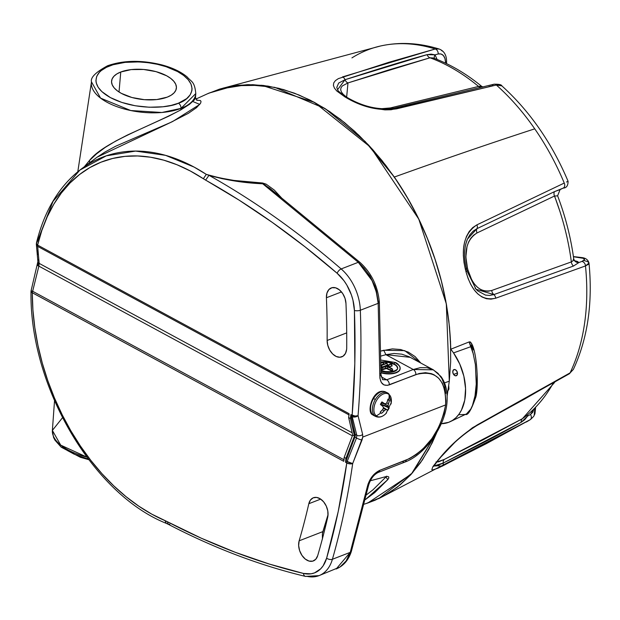 <?xml version="1.0" encoding="UTF-8"?>
<svg xmlns="http://www.w3.org/2000/svg" width="620" height="620" viewBox="0 0 620 620"><rect width="100%" height="100%" fill="white"/><g stroke="black" fill="none" stroke-linecap="round" stroke-linejoin="round"><path stroke-width="0.93" d="M392.716 370.295L391.003 370.69L386.423 368.505L382.47 369.737L381.145 369.094L381.106 369.497A1.256 0.581 6.4 0 0 382.873 369.644L382.92 369.233A1.256 0.581 -173.6 0 1 381.145 369.094A1.256 0.581 -173.6 0 1 381.067 369.047A1.256 0.581 6.4 0 0 381.145 369.094A1.217 0.713 -61.6 0 1 382.114 367.691L382.114 367.668A1.217 0.814 -111.2 0 0 381.548 367.606L381.052 367.613A1.256 0.581 6.4 0 0 381.556 367.606M381.928 367.513L381.525 367.606A1.217 0.814 68.8 0 1 382.114 367.668L390.949 364.235A1.217 0.814 -111.2 0 0 390.383 364.173A1.217 0.814 68.8 0 1 390.949 364.235L391.003 364.242A1.217 0.713 -61.6 0 1 391.468 364.25A1.217 0.713 118.4 0 0 391.003 364.242L388.306 365.32A1.217 0.814 68.8 0 1 389.05 366.854A1.217 0.558 -173.6 0 0 388.872 366.947A1.217 0.558 -173.6 0 1 389.05 366.854L391.747 365.808A1.256 0.581 6.4 0 0 392.103 365.459L392.103 365.467A1.256 0.581 -173.6 0 1 391.747 365.808L389.05 366.854A1.217 0.814 -111.2 0 0 388.306 365.32L391.003 364.265A1.217 0.814 68.8 0 1 391.747 365.808L389.267 367.164L391.747 365.808A1.217 0.814 -111.2 0 0 391.003 364.265L382.098 367.675L386.57 366.459L391.662 368.729L387.818 366.498L388.306 365.32A2.426 1.116 6.4 0 0 388.345 366.908L391.6 368.722A1.217 0.713 118.4 0 0 390.639 370.125L387.329 368.327L390.592 370.528A1.256 0.581 6.4 0 0 391.918 370.768A1.256 0.581 6.4 0 0 392.716 370.334A1.256 0.581 6.4 0 0 392.654 370.117M380.61 365.474L385.958 363.397A1.217 0.814 68.8 0 1 386.516 363.46A1.217 0.814 -111.2 0 0 385.958 363.397L387.035 363.467A1.217 0.713 118.4 0 0 386.578 363.467L381.23 365.567A1.217 0.814 68.8 0 1 381.974 367.11L381.974 367.11A1.256 0.581 -173.6 0 1 381.091 367.203A1.256 0.581 6.4 0 0 381.974 367.11A1.217 0.814 -111.2 0 0 381.23 365.567L381.168 365.56A1.217 0.713 118.4 0 0 381.106 365.591A1.217 0.713 -61.6 0 1 381.168 365.56L381.168 365.537A1.217 0.814 -111.2 0 0 381.106 365.506A1.217 0.814 68.8 0 1 381.168 365.537L386.578 363.467A1.217 0.713 -61.6 0 1 387.043 363.467A1.217 0.713 -61.6 0 1 387.298 364.211M397.645 368.497A11.307 5.2 6.4 0 0 394.25 364.397L394.289 364.025A11.307 5.2 -173.6 0 1 397.676 368.334A11.307 5.2 -173.6 0 1 381.044 371.186M308.822 503.719A13.617 9.075 68.8 0 1 313.348 497.775A13.617 9.075 68.8 0 1 323.725 501.96A13.617 9.075 68.8 0 1 327.964 515.708A13.617 9.075 68.8 0 1 327.716 517.204A750.828 500.635 68.8 0 1 317.68 555.691L315.766 559.255L312.728 561.146L309.039 561.077L305.249 559.046L301.948 555.38L299.623 550.63L298.646 545.515L299.15 540.818A723.602 482.484 -111.2 0 0 308.822 503.719L310.434 500.061L313.139 497.852L316.572 497.418L320.238 498.813L323.625 501.836L326.267 506.075L327.786 510.927L327.964 515.708A13.617 9.075 68.8 0 1 327.716 517.204A750.828 500.635 68.8 0 1 317.68 555.691A13.617 9.075 68.8 0 1 313.34 560.945A13.617 9.075 68.8 0 1 302.211 555.768A13.617 9.075 68.8 0 1 299.15 540.818L322.873 531.611L328.05 514.631L322.369 533.882L322.873 531.611L299.15 540.818A723.602 482.484 68.8 0 0 308.822 503.719L320.695 499.115L308.822 503.719M346.719 347.812A13.617 9.075 68.8 0 1 346.627 349.393L345.449 353.439L343.077 356.19L339.845 357.244L336.203 356.469L332.661 353.958L329.716 350.075L327.786 345.356L327.135 340.473A723.602 482.484 -111.2 0 0 326.415 297.755L326.965 293.082L328.91 289.548L331.971 287.711L335.668 287.827L339.45 289.904L342.736 293.601L345.03 298.375L345.968 303.49A750.828 500.635 68.8 0 1 346.719 347.812A13.617 9.075 68.8 0 1 346.627 349.393A13.617 9.075 68.8 0 1 341.853 356.833A13.617 9.075 68.8 0 1 332.002 353.268A13.617 9.075 68.8 0 1 327.135 340.473L346.704 332.878L327.135 340.473A723.602 482.484 68.8 0 0 326.415 297.755A13.617 9.075 68.8 0 1 331.266 287.928A13.617 9.075 68.8 0 1 345.968 303.49A750.828 500.635 68.8 0 1 346.719 347.812M120.76 72.005L119.025 92L120.76 72.005L116.785 73.958L113.863 76.322L112.088 79.011L111.546 81.902L112.251 84.901L114.173 87.885L117.242 90.745L121.334 93.364L131.952 97.51L144.39 99.681L156.775 99.557L167.214 97.146A32.604 14.996 -173.6 0 1 131.223 97.301A32.604 14.996 -173.6 0 1 111.561 81.174A32.604 14.996 -173.6 0 1 120.76 72.005A32.604 14.996 -173.6 0 1 157.217 71.982A32.604 14.996 -173.6 0 1 176.359 88.443A32.604 14.996 -173.6 0 1 167.214 97.146L171.19 95.193L174.119 92.83L175.886 90.14L176.429 87.249L175.724 84.25L173.802 81.267L170.74 78.407L166.641 75.787L156.031 71.641L143.584 69.471L131.2 69.595L120.76 72.005M84.552 166.493L89.396 160.596A4.185 3.387 -134.2 0 1 89.544 162.734A4.185 3.387 45.8 0 0 89.396 160.596C103.23 142.445 148.087 127.224 180.869 109.849L180.986 108.384L195.796 93.558A52.498 24.149 -173.6 0 1 180.986 108.384A52.498 24.149 -173.6 0 1 122.225 108.407A52.498 24.149 -173.6 0 1 91.473 81.856L100.58 98.123L130.743 110.531L161.867 112.491L180.986 108.384L180.869 109.849L189.526 104.292L194.455 99.82L195.37 97.092M192.231 101.277L199.787 104.416L172.724 121.474L97.208 157.124M109.57 65.945C118.001 61.388 151.621 57.939 177.553 71.548C202.57 85.514 189.604 100.145 178.405 103.207A4.185 2.79 68.8 0 1 180.986 108.384A4.185 2.79 -111.2 0 0 178.405 103.207L171.198 105.384L162.944 106.772L149.296 107.237L135.199 105.757L121.861 102.447L110.422 97.603L101.874 91.636L98.162 87.281L96.209 82.832L95.914 80.615L96.72 76.322L99.347 72.354L101.308 70.533L106.446 67.317L113.026 64.759L125.039 62.38L138.679 61.915L148.102 62.69L157.364 64.302L166.121 66.704L177.553 71.548L183.621 75.431L188.17 79.67L191.022 84.095L192.06 88.536L191.89 90.714L190.162 94.86L186.667 98.619L178.405 103.207C169.973 107.764 136.353 111.213 110.422 97.603C85.405 83.638 98.371 69.006 109.57 65.945A4.185 2.79 -111.2 0 0 107.624 65.743A4.185 2.79 68.8 0 1 109.57 65.945M106.299 67.386A4.185 2.79 68.8 0 1 107.624 65.743M89.396 160.596L96.495 153.9L105.206 147.421L115.607 141.12L127.534 134.974L168.733 116.18L180.869 109.849M378.301 472.401A4.185 2.79 -111.2 0 0 379.727 470.347L409.626 458.552L416.338 454.452L422.925 448.942L431.939 438.572L439.193 426.421L444.005 413.47L445.625 404.914L362.754 437.077L352.679 463.566A766.537 511.105 68.8 0 1 332.405 559.271L350.246 552.35L368.094 483.988L370.442 479.004L373.806 474.571L379.727 470.347C373.589 473.424 369.481 478.787 367.404 486.452L350.246 552.35L332.405 559.271A766.537 511.105 -111.2 0 0 352.679 463.566A4.185 2.015 -171.9 0 1 346.797 462.954L345.526 462.264L345.96 458.366L344.17 457.397L343.736 461.296A4.185 2.457 -61.6 0 1 344.092 459.839M37.076 242.149L53.041 201.353L79.895 170.074L106.26 155.845L135.578 151.078L165.532 155.341L194.083 167.075L206.297 174.383L219.728 177.901L233.965 180.428L262.547 182.993L266.151 184.156L274.242 190.03L281.805 198.183L262.547 182.993L262.702 183.776L255.944 183.365L235.499 181.11L221.991 178.653L208.987 175.313A877.013 584.769 68.8 0 1 341.171 268.94L358.283 262.299L262.702 183.776L358.283 262.299L341.171 268.94A41.889 27.931 68.8 0 1 360.336 310.248A766.537 511.105 68.8 0 1 358.05 415.679L362.646 434.473L362.754 437.077L445.625 404.914L445.927 400.807L444.765 389.492L442.331 383.207L438.704 378.239L434.015 374.751L431.35 373.635L425.483 372.69L419.151 373.504L387.384 385.384L383.888 384.865L381.285 382.393L379.944 378.332L379.812 375.875L378.177 303.32L360.336 310.248L378.177 303.32L376.286 291.873L372.078 280.62L358.283 262.299C369.985 273.087 376.611 286.758 378.177 303.32L379.812 375.875C380.176 383.478 383.346 386.477 389.313 384.873L415.865 374.573C436.31 369.458 446.229 379.572 445.625 404.914C440.425 431.365 427.312 449.748 406.278 460.048L379.727 470.347A4.185 2.79 68.8 0 1 378.293 472.409C373.767 474.618 370.528 478.95 368.559 485.406L351.385 551.335A4.185 2.248 -162.6 0 1 350.246 552.35L336.179 568.974M402.907 461.9A4.185 2.79 68.8 0 0 404.852 462.101A4.185 2.79 68.8 0 0 406.278 460.048A4.185 2.79 -111.2 0 1 404.837 462.109C425.893 454.499 447.314 423.615 447.144 398.521C447.26 389.74 445.214 382.408 440.983 376.526L433.364 369.838L413.276 369.497L386.725 379.797L381.137 376.774L386.725 379.797L413.276 369.497L420.306 367.652L426.963 367.699L433.364 369.838L409.13 356.74L401.83 354.175L394.026 353.47L385.919 354.687L383.733 350.261L381.091 350.99L392.351 348.882L400.621 349.525L408.34 352.137L415.106 356.593L420.794 363.033L404.713 350.641L383.733 350.261L385.919 354.687L381.122 356.004L385.919 354.687L413.276 369.497L385.919 354.687L410.246 357.329M208.785 93.178L223.704 87.955L237.987 85.304L252.797 84.684L267.995 86.102L283.425 89.544L298.949 94.984L314.402 102.362L329.654 111.6L344.55 122.628L358.941 135.323L372.697 149.575L385.679 165.238L397.769 182.164L408.844 200.19L418.802 219.147L427.544 238.84L434.984 259.098L441.06 279.705L445.703 300.475L448.864 321.207L450.531 341.705L450.678 361.762L449.299 381.184A954.963 439.262 -173.6 0 1 444.493 382.881A954.963 439.262 6.4 0 0 449.299 381.184L446.307 303.808L418.802 219.147L370.543 147.196L314.402 102.362L261.772 85.281L234.685 85.731L208.847 93.155L195.796 99.115M37.898 254.541L37.518 250.658M196.602 100.169L200.454 100.541L201.035 101.602L200.609 103.176L196.525 107.663L188.356 113.32L170.329 122.582L115.638 146.243L104.834 152.125L97.154 157.155L79.895 170.074C58.714 186.86 44.237 211.164 36.456 242.994A4.185 2.248 13.5 0 0 37.618 245.101A4.185 2.457 118.4 0 0 37.673 246.388L348.944 414.857L37.673 246.388A4.185 3.27 178.6 0 1 36.34 244.078L36.456 242.994M395.777 362.591A1.256 0.736 118.4 0 0 394.878 362.855A1.256 0.736 118.4 0 0 394.289 364.025A11.307 5.2 -173.6 0 0 381.122 361.995A11.307 5.2 -173.6 0 1 394.289 364.025A1.256 0.736 -61.6 0 1 394.878 362.855A1.256 0.736 -61.6 0 1 395.777 362.591A1.256 0.736 -61.6 0 1 396.041 363.351A13.826 6.355 -173.6 0 1 400.171 368.613A13.826 6.355 -173.6 0 1 381.021 372.473A13.826 6.355 6.4 0 0 399.962 369.412M383.416 364.048A1.256 0.581 6.4 0 0 383.772 363.708A1.256 0.581 -173.6 0 1 383.416 364.048A1.217 0.814 -111.2 0 0 382.672 362.514A1.217 0.814 68.8 0 1 383.416 364.048L381.106 364.947L383.416 364.048M383.664 363.901A1.256 0.581 6.4 0 1 383.726 364.111L383.64 364.289A1.256 0.581 6.4 0 0 383.726 364.111L383.129 362.491A1.217 0.713 118.4 0 0 382.672 362.483L381.122 363.111L382.672 362.483A1.217 0.713 -61.6 0 1 383.137 362.491A1.217 0.713 -61.6 0 1 383.392 363.227M386.578 363.467L386.578 363.49A1.217 0.814 68.8 0 1 387.322 365.033A1.256 0.581 6.4 0 0 387.678 364.684L387.678 364.684A1.256 0.581 -173.6 0 1 387.322 365.033A1.217 0.814 -111.2 0 0 386.578 363.49L381.161 365.544L386.578 363.467M381.974 367.11L387.322 365.033L381.974 367.11M382.61 362.475A1.217 0.814 -111.2 0 0 382.052 362.421A1.217 0.814 68.8 0 1 382.61 362.475L381.122 363.056L382.61 362.475M397.645 368.373L396.738 366.296L394.289 364.025A11.307 5.2 -173.6 0 1 397.505 368.993M36.371 244.365L37.673 246.388L39.176 263.384A4.185 3.038 171.6 0 1 37.89 261.578A4.185 3.038 -8.4 0 0 39.176 263.384L352.152 432.775L39.176 263.384L38.866 266.127A4.185 0.527 -163.4 0 1 37.401 265.259A4.185 0.527 16.6 0 0 38.866 266.127L32.643 291.268L31.078 290.78L32.643 291.268A4.185 2.457 118.4 0 0 32.279 292.725A4.185 2.457 -61.6 0 1 32.643 291.268L343.906 459.738L32.643 291.268L38.866 266.127L352.385 435.814L38.866 266.127L39.176 263.384L37.673 246.388A4.185 2.457 -61.6 0 1 37.618 245.101L349.076 413.672L37.618 245.101A194.463 129.665 68.8 0 1 203.352 178.731L190.293 170.981L177.064 164.781L163.796 160.185L150.606 157.232L137.609 155.961L124.915 156.372L112.654 158.464L100.928 162.215L89.838 167.594L79.492 174.561L69.983 183.04L61.388 192.959L53.793 204.236L47.259 216.76L41.858 230.423L37.618 245.101L36.448 243.521L36.751 242.435M31.093 291.26L31.442 292.299L343.736 461.296L32.279 292.725L32.922 310.039L34.821 327.654L37.952 345.41L42.3 363.142L47.81 380.703L54.436 397.916L62.124 414.64L70.804 430.722L80.398 446.012L90.815 460.381L101.967 473.696L113.747 485.832L126.054 496.682L138.779 506.153L151.799 514.158L201.26 538.191L235.344 552.335L269.46 564.099L303.498 573.446L311.062 573.81L314.572 572.872L320.664 568.835L323.129 565.827L326.639 558.139L338.21 511.57L346.797 462.954A762.352 508.315 68.8 0 1 326.639 558.139A4.185 2.348 16 0 0 332.405 559.271A41.889 27.931 68.8 0 1 318.99 575.647A41.889 27.931 68.8 0 1 306.699 576.29A4.185 2.837 -76.5 0 1 305.397 576.383A4.185 2.837 -76.5 0 1 303.498 573.446A872.821 581.979 68.8 0 1 167.299 521.707L165.005 520.622A194.463 129.665 68.8 0 1 32.279 292.725A4.185 1.566 179.9 0 1 31 291.601C29.434 385.516 92.372 493.846 166.261 523.342L168.276 524.295C213.892 548.034 259.61 565.401 305.435 576.391L318.99 575.647L339.954 567.044L346.099 560.991L350.246 552.35A4.185 2.248 17.4 0 0 351.385 551.32C348.618 560.007 343.589 565.874 336.28 568.935M349.13 414.958A4.185 2.457 -61.6 0 1 349.076 413.672L348.642 417.562L350.432 418.531L350.866 414.64L352.137 415.33L354.818 363.506L354.415 310.465L352.943 300.08L351.393 294.895L346.851 285.107L343.945 280.69L337.164 273.296L305.048 246.838L272.351 222.44L239.173 200.175L203.352 178.731L205.615 180.118L208.987 175.313C226.292 180.195 244.203 183.016 262.702 183.776L270.219 188.643M394.25 364.397L388.453 362.483L381.122 362.359A11.307 5.2 6.4 0 1 394.25 364.397M392.057 365.831L391.708 366.219A1.256 0.581 6.4 0 0 392.057 365.87A1.256 0.581 6.4 0 0 392.003 365.661M400.148 368.575L399.164 370.946L394.18 373.403L386.562 373.852L381.021 372.853A13.826 6.355 6.4 0 0 400.132 368.985L399.815 366.435L397.722 363.87L395.762 362.584L381.13 360.081M449.299 381.184L447.121 396.072M364.358 504.13L367.892 502.96L411.378 474.068L436.775 432.528L429.04 448.989L420.538 462.644L410.804 474.703L399.931 485.042L388.019 493.559L375.193 500.185L367.714 503.021M322.485 538.935L322.369 533.882L322.439 538.625M363.684 267.685L369.969 276.008L374.705 285.727L376.363 290.865L378.091 301.157A4.185 1.534 176.4 0 1 379.347 302.157A4.185 1.534 176.4 0 1 378.177 303.32A4.185 1.534 -3.6 0 0 379.347 302.157C377.867 286.099 371.388 272.823 359.91 262.338A4.185 1.922 130.5 0 0 358.283 262.299A4.185 1.922 -49.5 0 1 359.918 262.338L269.793 188.294L262.702 183.776L262.547 182.993C243.071 182.435 224.324 179.56 206.297 174.383L208.987 175.313L206.297 174.383L203.352 178.731L206.297 174.383A198.555 132.393 -111.2 0 0 80.894 169.314M37.766 265.608L38.285 263.624M388.717 476.92L387.485 476.431L385.4 476.733A954.963 660.393 -142.3 0 1 370.264 480.756A954.963 660.393 37.7 0 0 385.4 476.733L387.485 476.431L388.686 476.881L388.802 478.012L387.795 479.632L365.436 499.55L374.689 492.637L387.795 479.632L385.888 477.028L386.524 476.175M54.521 400.83L52.374 430.412A52.498 24.149 6.4 0 0 86.808 457.072L60.706 445.121L52.374 430.412L62.481 417.748M62.078 446.454L67.41 450.531L74.16 454.181L88.303 459.071M432.93 369.613L438.022 373.341L441.959 378.68L444.602 385.462L445.819 393.39M379.727 373.31A4.185 1.813 -179 0 1 380.99 374.635L382.656 379.704L386.725 379.797A4.185 2.79 68.8 0 1 389.313 384.873A4.185 2.79 -111.2 0 0 386.725 379.797L382.563 379.649M388.686 476.881L388.802 478.012L387.795 479.632L385.888 477.028L372.992 489.8L366.521 494.791M385.888 477.028L386.283 476.532M368.567 485.398A4.185 2.023 -168.1 0 1 367.404 486.452A4.185 2.023 11.9 0 0 368.567 485.398M413.276 369.497A4.185 2.79 68.8 0 1 415.865 374.573A4.185 2.79 -111.2 0 0 413.276 369.497M380.99 374.635A4.185 1.813 -179 0 1 379.812 375.875A4.185 1.813 1 0 0 380.99 374.635L379.347 302.157M378.223 303.304L378.091 301.157M344.294 249.302A4.185 1.992 129.2 0 0 342.659 249.256A4.185 1.992 -50.8 0 1 344.294 249.302M272.281 190.387L270.684 189.023M341.481 291.912L326.415 297.755L341.481 291.912M208.987 175.313L205.615 180.118A872.821 581.979 68.8 0 1 337.164 273.296A4.185 1.945 -49.2 0 1 341.171 268.94A877.013 584.769 -111.2 0 0 208.987 175.313M169.841 524.295L168.252 524.28L167.299 521.707M165.005 520.622L166.245 523.334M341.171 268.94A4.185 1.945 130.8 0 0 337.164 273.296A37.696 25.133 68.8 0 1 354.415 310.465A4.185 1.442 -2.1 0 0 360.336 310.248A41.889 27.931 -111.2 0 0 341.171 268.94M354.415 310.465A762.352 508.315 68.8 0 1 352.137 415.33A4.185 1.837 4.7 0 0 358.05 415.679A766.537 511.105 -111.2 0 0 360.336 310.248A4.185 1.442 177.9 0 1 354.415 310.465M319.091 575.608A41.889 27.931 -111.2 0 0 332.405 559.271A4.185 2.348 -164 0 1 326.639 558.139A37.696 25.133 68.8 0 1 303.498 573.446A4.185 2.837 103.5 0 0 305.397 576.383M392.716 370.334L392.119 368.706A1.217 0.713 118.4 0 0 391.662 368.699A1.217 0.713 -61.6 0 1 392.119 368.706A1.217 0.713 -61.6 0 1 392.382 369.442A1.256 0.581 -173.6 0 1 392.762 369.923A1.256 0.581 -173.6 0 1 391.964 370.365A1.256 0.581 -173.6 0 1 390.639 370.125A1.217 0.713 -61.6 0 1 391.6 368.722L388.291 366.931A1.217 0.713 118.4 0 0 387.329 368.327L387.283 368.737A1.217 0.558 6.4 0 0 385.57 368.598L382.873 369.644L385.617 368.187A1.217 0.558 -173.6 0 1 387.329 368.327L390.639 370.125A1.256 0.581 6.4 0 0 391.894 370.373A1.256 0.581 6.4 0 0 392.739 369.993M387.531 365.281A1.256 0.581 6.4 0 0 387.632 365.095A1.256 0.581 6.4 0 0 387.57 364.878M356.492 438.038L347.161 461.497L345.882 460.807L354.88 437.17L356.492 438.038L347.161 461.497L345.882 460.807A4.185 2.457 118.4 0 0 345.526 462.264L346.797 462.954A4.185 2.457 -61.6 0 1 347.161 461.497A4.185 2.457 118.4 0 0 346.797 462.954L349.75 463.853L352.679 463.566L347.161 461.497A4.185 0.829 22.4 0 0 352.679 463.566L362.026 439.991A4.185 0.759 -159 0 1 356.492 438.038L354.88 437.17A4.185 2.457 118.4 0 0 355.19 434.418L350.92 415.927L352.191 416.617L356.802 435.294L355.19 434.418L356.802 435.294L356.492 438.038A4.185 0.759 21 0 0 362.026 439.991L362.754 437.077L362.646 434.473A4.185 2.813 166.8 0 1 356.802 435.294L356.492 438.038M31 291.594L31.14 290.749M31.078 290.78L37.89 261.57A4.185 3.038 171.6 0 1 38.525 259.555M356.802 435.294A4.185 2.813 -13.2 0 0 362.646 434.473L358.05 415.679A4.185 2.744 165.5 0 1 352.191 416.617L356.802 435.294M352.137 415.33A4.185 2.457 118.4 0 0 352.191 416.617L355.151 416.981L358.05 415.679L355.113 416.043L350.866 414.64A4.185 2.457 118.4 0 0 350.92 415.927L352.191 416.617A4.185 2.457 -61.6 0 1 352.137 415.33M345.96 458.366L344.17 457.397L352.679 435.046L354.469 436.015L345.96 458.366L345.526 462.264L355.245 435.713L350.866 414.64L350.432 418.531L354.469 436.015L352.679 435.046L348.642 417.562L350.432 418.531L354.469 436.015L345.96 458.366M349.052 414.346L348.642 417.562L352.679 435.046L344.17 457.397L343.868 460.575M388.709 367.187L388.81 366.908A1.217 0.713 118.4 0 0 388.345 366.908A1.217 0.713 -61.6 0 1 388.81 366.916L392.119 368.706M387.329 368.327A1.217 0.713 -61.6 0 1 388.291 366.931A2.426 1.116 6.4 0 0 384.873 366.653A1.217 0.814 68.8 0 1 385.617 368.187A1.217 0.558 -173.6 0 1 387.329 368.327M382.92 369.233L385.617 368.187A1.217 0.814 -111.2 0 0 384.873 366.653L382.168 367.699A1.217 0.814 68.8 0 1 382.92 369.233A1.217 0.814 -111.2 0 0 382.168 367.699L382.114 367.691A1.217 0.713 118.4 0 0 381.145 369.094A1.256 0.581 6.4 0 0 382.92 369.233M392.057 365.87L391.46 364.242A1.217 0.713 -61.6 0 1 391.731 364.986M380.773 368.613L381.548 367.606L390.383 364.173L391.46 364.242M453.607 374.457L457.467 372.953L453.607 374.457L452.771 372.078L453.321 370.039L454.925 369.543L456.661 370.876A3.301 2.201 68.8 0 1 456.328 375.736A3.301 2.201 68.8 0 1 453.607 374.457A3.301 2.201 68.8 0 1 453.941 369.59A3.301 2.201 68.8 0 1 456.661 370.876L457.498 373.256L456.948 375.286L455.344 375.782L453.607 374.457M448.02 390.716L448.95 389.004L448.74 385.71L448.95 389.004L447.656 391.003M450.151 421.693L466.596 413.842L470.766 409.099L472.456 405.48L474.998 395.955L476.253 384.051L475.4 364.622L472.897 352.284L471.045 346.603L453.53 352.904A47.035 31.364 68.8 0 1 450.151 421.693A47.035 31.364 68.8 0 1 441.285 423.716L448.632 422.336L452.492 420.407L455.956 417.686L458.963 414.222L461.466 410.091L464.752 400.125L465.566 388.531L463.853 376.185L459.738 364.002L453.53 352.904A47.035 31.364 -111.2 0 0 450.771 349.223L449.515 327.159L446.485 304.738L441.711 282.232L435.256 259.881L427.188 237.948L417.601 216.674L406.604 196.3L394.32 177.049A3772.653 952.103 -34.7 0 1 534.742 128.836A202.624 135.106 -111.2 0 0 496.357 85.025L391.104 109.756L384.958 109.88L371.535 107.903L358.12 103.563L346.541 97.859A217.783 145.212 -111.2 0 0 344.922 96.906L336.784 90.985L334.444 88.125L333.413 85.428L333.731 82.917L335.381 80.647L338.326 78.639L388.872 62.294L435.225 48.988A202.624 135.106 -111.2 0 0 378.952 46.368M446.571 63.627L446.578 61.264A4.185 1.527 179.2 0 1 445.548 62.287L445.555 63.139L445.548 62.287A4.185 1.527 -0.8 0 0 446.578 61.264C446.485 54.971 444.005 50.886 439.146 49.019C419.05 42.811 399.489 41.811 380.447 46.012L219.573 89.117L247.155 84.661L274.769 87.358L325.198 108.678L365.188 141.507L394.32 177.049L381.951 160.479L368.729 145.22L354.772 131.409L340.217 119.187L325.198 108.678L309.868 99.975L294.376 93.163L278.868 88.311L263.485 85.459L248.388 84.638L233.717 85.855L219.612 89.102L207.057 93.945M560.031 211.738L554.854 196.866M366.04 503.579L382.819 496.55L397.567 486.964L410.835 474.688L422.445 459.908L432.225 442.835L436.821 432.442L412.54 472.796L378.533 498.705M526.613 421.848A202.624 135.106 -111.2 0 0 530.178 419.701L486.522 443.564L438.084 468.139L432.853 469.906L431.814 469.627L432.969 466.519L437.976 460.211A217.783 145.212 -111.2 0 0 439.03 458.971L456.7 440.417L472.533 427.699L524.257 399.272L570.082 372.868A202.624 135.106 -111.2 0 0 585.482 265.933L495.69 298.212L491.048 299.15L486.421 298.724L481.972 296.964L477.795 293.903L474.044 289.687L470.758 284.433L468.069 278.388L465.992 271.715A217.783 145.212 -111.2 0 0 465.434 269.529L464 262.524L463.349 255.51L463.528 248.628L464.558 242.219L466.472 236.422L469.2 231.508L472.719 227.602L476.896 224.858L564.254 183.055A202.624 135.106 -111.2 0 0 534.742 128.836A3772.653 952.103 145.3 0 0 394.32 177.049C418.709 212.133 448.896 272.73 450.771 349.223L469.077 341.953L470.456 342.054L471.068 342.891M450.771 349.223A47.035 31.364 68.8 0 1 453.53 352.904L471.045 346.603L469.077 341.953L450.771 349.223M477.144 373.62L476.904 385.966L475.339 396.831L474.122 401.279M471.332 344.844L473.254 349.944M584.087 260.586L587.52 261.539L588.969 262.872L588.264 264.399L585.482 265.933A202.624 135.106 68.8 0 1 570.082 372.868L573.376 369.396L570.082 372.868A4.185 2.806 59.4 0 1 569.207 373.86A4.185 2.806 59.4 0 1 567.99 374.1A4.185 2.806 -120.6 0 0 569.207 373.86A4.185 2.806 -120.6 0 0 570.082 372.868L477.47 424.77A4.185 2.751 62.1 0 1 476.563 425.707A4.185 2.751 -117.9 0 0 477.47 424.77C462.605 434.24 449.795 445.648 439.03 458.971A4.185 2.929 40 0 0 439.774 458.389M588.969 262.872L588.884 263.624M436 461.939L438.658 461.822L444.393 459.381L483.693 439.503L522.435 418.702A200.151 133.455 -111.2 0 0 553.172 383.253A200.151 133.455 68.8 0 1 522.435 418.702L554.629 382.408M439.03 458.971A217.783 145.212 68.8 0 1 437.976 460.211A4.185 2.945 40.8 0 0 438.673 459.676L439.743 458.42A4.185 2.929 -140 0 1 439.03 458.971M533.851 409.278L530.519 414.454L527.573 416.121L527.612 414.796L527.573 416.121L530.519 414.454A4.185 2.984 60.5 0 1 530.178 419.701A202.624 135.106 68.8 0 1 526.318 422.018M534.827 408.34L534.239 414.64M433.721 465.45L442.145 466.225A4.185 2.976 -116.3 0 0 443.222 463.055L521.211 422.274A4.944 3.526 61.1 0 1 522.435 418.702A4.944 3.526 -118.9 0 0 521.211 422.274L527.573 416.121A4.944 2.627 4.3 0 1 526.636 415.586A4.944 2.627 -175.7 0 0 527.573 416.121L524.76 419.686L521.211 422.274C503.308 432.435 477.315 446.028 443.222 463.055A4.185 2.976 63.7 0 1 442.145 466.225L530.178 419.701A4.185 2.984 -119.5 0 0 530.519 414.454L532.782 412.246L533.898 408.944M530.178 419.701L378.719 498.62M438.696 459.645A4.185 2.945 -139.2 0 1 437.976 460.211M436.558 462.187L444.393 459.381A4.944 3.518 -116.1 0 0 443.222 463.055L436.689 465.891L433.736 466.039L443.222 463.055A4.944 3.518 63.9 0 1 444.393 459.381L522.435 418.702M488.886 86.583L492.249 85.839A4.185 2.937 77.6 0 1 494.008 84.219A4.185 2.937 77.6 0 1 496.357 85.025L501.898 85.901L500.046 84.94L496.357 85.025A202.624 135.106 68.8 0 1 534.742 128.836A202.624 135.106 68.8 0 1 564.254 183.055L476.896 224.858A4.185 3.007 64.6 0 1 476.974 228.648L554.419 191.681A4.944 3.658 -115.6 0 0 554.489 196.044L557.589 195.819L554.489 196.044L476.997 232.965C466.938 239.405 463.745 251.046 467.418 267.887A4.944 0.635 -14.6 0 0 466.178 268.662A4.944 0.635 -14.6 0 0 466.341 268.778A4.944 0.635 165.4 0 1 466.178 268.662A4.944 0.635 165.4 0 1 467.418 267.887A213.086 142.081 68.8 0 1 467.968 270.033A4.944 0.674 -14.2 0 0 466.922 270.56A4.944 0.674 165.8 0 1 467.968 270.033L471.781 279.976L474.432 284.053L477.478 287.3L480.841 289.625L484.383 290.943L488.064 291.237L491.722 290.486L571.361 261.911A200.151 133.455 -111.2 0 0 554.489 196.044L476.997 232.965L473.688 235.112L470.859 238.158L468.635 241.963L467.023 246.481L465.868 256.889L467.418 267.887A213.086 142.081 68.8 0 1 467.968 270.033C472.742 286.153 480.655 292.966 491.722 290.486L571.361 261.911L573.035 260.757L573.647 258.517M465.713 244.203L467.418 239.165L469.991 234.624L473.192 231.121L476.974 228.648L554.419 191.681A4.944 3.658 64.4 0 0 554.489 196.044A200.151 133.455 68.8 0 1 571.361 261.911A4.944 3.705 -110.2 0 0 573.461 266.05L578.894 262.547A4.944 4.79 -27 0 1 574.143 260.059A4.944 4.79 153 0 0 578.894 262.547L573.461 266.05L493.861 294.593A4.185 3.046 70.7 0 1 495.69 298.212L585.482 265.933A4.185 3.154 -110.5 0 0 581.878 261.438L578.894 262.547L574.105 260.594L577.336 261.408L578.894 262.547L581.878 261.438L584.428 259.803L583.412 258.331L573.438 256.742L580.855 257.656A4.185 2.914 -81 0 1 581.87 257.587A4.185 2.914 99 0 0 580.855 257.656C585.334 258.548 585.675 259.811 581.878 261.438A4.185 3.154 69.5 0 1 585.482 265.933L589 263.027C592.867 303.11 587.659 338.567 573.376 369.396L569.245 373.837L476.61 425.684C462.45 434.69 450.167 445.602 439.743 458.42M467.038 271.041A4.185 0.566 165.8 0 1 465.992 271.715C471.867 292.369 481.763 301.204 495.69 298.212A4.185 3.046 -109.3 0 0 493.861 294.593L489.668 295.446L485.475 295.089L477.656 290.834L476.005 289.199L467.038 271.041L466.48 268.863A4.185 0.535 -14.6 0 1 465.434 269.529A217.783 145.212 68.8 0 1 465.992 271.715A4.185 0.566 -14.2 0 0 467.038 271.048M466.341 268.778A4.185 0.535 165.4 0 1 466.488 268.871A4.185 0.535 165.4 0 1 465.434 269.529C460.513 248.054 464.334 233.167 476.896 224.858A4.185 3.007 -115.4 0 1 476.974 228.648A4.944 3.542 -115.5 0 0 476.997 232.965A4.944 3.542 64.5 0 1 476.974 228.648L467.449 239.126L466.651 241.126M475.083 288.153L476.059 289.261L493.861 294.593A4.944 3.596 70.8 0 1 491.722 290.486A4.944 3.596 -109.2 0 0 493.861 294.593L573.461 266.05A4.944 3.705 69.8 0 1 571.361 261.911M573.725 259.183L574.918 261.136M573.732 258.982A4.944 4.79 153 0 0 574.143 260.059M566.51 182.017L568.067 181.242C551.885 142.988 529.829 111.205 501.898 85.901C501.495 84.638 498.868 84.08 494.008 84.219A4.185 2.937 -102.4 0 1 496.357 85.025L396.552 108.841A4.185 2.852 -104.5 0 0 394.227 108.128A4.185 2.852 75.5 0 1 396.552 108.841C379.866 111.205 363.196 107.547 346.541 97.859A4.185 2.372 -59.2 0 1 347.96 97.952A4.185 2.372 -59.2 0 1 348.626 98.805C363.653 107.431 378.673 110.624 393.677 108.384A4.185 2.852 75.5 0 1 394.227 108.128L494.008 84.219M563.107 188.155L560.193 189.542L563.107 188.155A4.185 3.115 -115.5 0 0 563.224 188.1A4.185 3.115 64.5 0 1 563.107 188.155M564.254 183.055A4.185 3.115 64.5 0 1 563.224 188.1A4.185 3.115 -115.5 0 0 564.254 183.055M560.193 189.542L554.419 191.681L563.208 188.108C566.471 187.976 568.091 185.69 568.067 181.242M560.093 189.596L557.605 195.811C565.448 216.504 570.818 237.499 573.725 258.78M351.935 57.893A202.624 135.106 68.8 0 1 380.525 45.996A202.624 135.106 68.8 0 1 435.225 48.988L439.076 48.995M440.789 49.794L442.3 51.088M347.975 82.925L342.372 85.901L341.008 87.73L340.675 89.776L341.403 91.969L343.17 94.287L346.642 97.169L347.975 82.925A4.944 3.581 71.6 0 1 345.038 79.709C380.541 68.192 407.882 59.846 427.056 54.661L431.125 54.134L435.039 54.839L437.092 59.443L435.039 54.839L438.193 53.979L435.039 54.839A4.944 3.573 -37.5 0 0 434.527 58.443A4.944 3.573 142.5 0 1 435.039 54.839L427.056 54.661A4.944 3.635 -105.8 0 0 429.993 57.792L389.011 69.843L347.975 82.925L429.993 57.792A200.151 133.455 68.8 0 1 478.578 86.436A200.151 133.455 -111.2 0 0 429.993 57.792A4.944 3.635 74.2 0 1 427.056 54.661L345.038 79.709A4.185 3.03 -108.2 0 0 342.442 76.942A4.185 3.03 71.8 0 1 345.038 79.709A4.944 3.581 -108.4 0 0 347.975 82.925M380.51 108.825L390.399 107.934L478.578 86.436L481.205 86.149L482.321 87.149M445.548 62.287L444.959 58.412L443.378 55.513L441.021 53.971L438.193 53.979C442.641 53.281 445.09 56.056 445.548 62.287M433.271 57.978L429.993 57.792L433.403 58.024C450.167 64.24 466.286 73.703 481.756 86.42L481.779 86.436M439.146 49.026L435.225 48.988A4.185 3.085 74.8 0 1 438.193 53.979A4.185 3.085 -105.2 0 0 435.225 48.988L342.442 76.942M346.34 96.991A4.185 2.395 120.2 0 0 344.922 96.906A217.783 145.212 68.8 0 1 346.541 97.859A4.185 2.372 120.8 0 1 347.99 97.968L346.34 96.999C340.744 93.294 337.822 90.884 337.582 89.753L336.784 87.428L338.644 83.072L345.038 79.709L337.567 89.714M344.922 96.906A4.185 2.395 -59.8 0 1 346.371 97.015M380.308 108.81L390.399 107.934A4.944 3.364 -104.6 0 0 391.708 108.655A4.944 3.364 75.4 0 1 390.399 107.934L478.578 86.436A4.944 3.449 -102.7 0 0 480.213 87.281A4.944 3.449 77.3 0 1 478.578 86.436L481.748 86.413L483.042 86.971M471.246 343.48L470.038 341.86L469.077 341.953L473.463 354.4M465.519 414.447L458.599 414.726M388.794 399.582L387.926 399.466L388.794 399.582A7.797 4.72 -64.1 0 1 389.43 400.303L388.484 403.752A19.073 15.678 90.8 0 1 388.104 405.62A19.073 8.789 41.7 0 1 388.391 406.875L389.197 407.96A7.797 4.72 -64.1 0 1 387.655 410.518L386.748 409.603A19.073 4.673 -158.6 0 1 385.687 409.626A19.073 13.973 164.8 0 1 384.268 410.75L381.587 413.323A7.797 4.72 -64.1 0 1 380.804 412.858A19.127 15.058 129.7 0 1 376.208 415.834A12.54 7.587 -64.1 0 1 376.689 400.225A12.54 7.587 -64.1 0 1 389.065 394.506A1.899 1.496 -50.3 0 0 388.616 393.607A1.899 1.496 -50.3 0 0 388.368 393.452A13.191 7.983 -64.1 0 0 387.376 392.801A13.191 7.983 -64.1 0 0 375.356 399.466A13.191 7.983 115.9 0 0 374.844 415.896A1.899 1.496 -50.3 0 0 376.208 415.834A12.54 7.587 115.9 0 0 385.981 413.509L391.259 402.643A12.54 7.587 115.9 0 0 389.065 394.506A19.127 15.058 129.7 0 1 388.794 399.582A19.127 15.058 -50.3 0 0 389.065 394.506A12.54 7.587 115.9 0 0 376.689 400.225A12.54 7.587 115.9 0 0 376.208 415.834A19.127 15.058 -50.3 0 0 380.804 412.858A7.797 4.72 -64.1 0 1 380.161 412.137L382.749 409.487A19.073 13.671 -84.3 0 0 383.454 407.774A19.073 6.781 -130.1 0 0 382.842 406.364L380.401 404.48A7.797 4.72 -64.1 0 1 381.099 403.147A7.797 4.72 -64.1 0 1 381.943 401.923L384.493 403.636A19.073 2.658 13.3 0 0 385.873 403.767A19.073 11.966 -22.9 0 0 386.965 402.489L388.004 399.117A7.797 4.72 -64.1 0 1 388.794 399.582A7.797 4.72 -64.1 0 1 389.43 400.303L387.795 400.001L389.43 400.303A19.127 16.012 -48.5 0 1 388.484 403.752L386.655 402.876L388.484 403.752A19.073 15.678 -89.2 0 1 388.104 405.62L381.354 402.736L388.104 405.62A19.073 8.789 -138.3 0 1 388.391 406.875L381.889 404.504L381.315 402.868L381.889 404.504L388.391 406.875A19.127 3.247 -153 0 1 389.197 407.96A7.797 4.72 -64.1 0 1 387.655 410.518A19.127 1.225 35 0 0 386.748 409.603L383.323 407.441L386.748 409.603A19.073 4.673 21.4 0 1 385.687 409.626L383.3 408.185L385.687 409.626A19.073 13.973 -15.2 0 1 384.268 410.75L382.478 409.797L384.268 410.75A19.127 16.012 -48.5 0 1 381.587 413.323A7.797 4.72 -64.1 0 1 380.804 412.858A7.797 4.72 -64.1 0 1 380.595 412.664A7.797 4.72 -64.1 0 1 380.161 412.137A19.127 13.996 128.4 0 0 382.749 409.487A19.073 13.671 95.7 0 0 383.454 407.774A19.073 6.781 49.9 0 0 382.842 406.364A19.127 1.225 35 0 0 380.401 404.48A7.797 4.72 -64.1 0 1 381.099 403.147A7.797 4.72 -64.1 0 1 381.943 401.923A19.127 3.247 -153 0 1 384.493 403.636L381.471 402.566L384.493 403.636A19.073 2.658 -166.7 0 0 385.873 403.767A19.073 11.966 157.1 0 0 386.965 402.489A19.127 13.996 128.4 0 0 388.004 399.117A7.797 4.72 -64.1 0 1 388.794 399.582M386.865 392.592A13.191 7.983 115.9 0 0 375.356 399.466L373.535 398.59A13.191 7.983 115.9 0 0 373.031 415.012A13.191 7.983 115.9 0 0 374.031 415.656L375.844 416.539A13.191 7.983 -64.1 0 1 374.844 415.896A13.191 7.983 -64.1 0 1 375.356 399.466L373.535 398.59A13.191 7.983 -64.1 0 1 385.051 391.708M373.031 415.012A1.899 1.496 129.7 0 1 372.775 414.842A1.899 1.496 -50.3 0 0 373.031 415.012A13.191 7.983 -64.1 0 1 373.535 398.59A13.191 7.983 115.9 0 1 385.555 391.925L388.608 393.607A1.899 1.496 129.7 0 1 389.065 394.506A12.54 7.587 -64.1 0 1 391.011 404.046M370.551 406.774L371.272 402.69M372.054 400.636L374.31 396.885M375.697 395.335L377.192 394.088M386.562 412.881A12.54 7.587 -64.1 0 1 376.208 415.834A1.899 1.496 129.7 0 1 374.844 415.896M382.339 405.968A5.844 3.534 115.9 0 0 382.749 405.224L389.197 407.96L382.749 405.224A5.844 3.534 115.9 0 1 382.339 405.968M381.052 370.528L385.586 371.527L390.337 371.675L393.909 371.093L396.444 369.977L397.629 368.706M77.794 171.756L91.473 81.856C90.365 77.547 95.751 72.168 107.64 65.736C123.589 60.194 141.678 59.915 161.913 64.906C172.36 67.712 180.745 71.688 187.062 76.849C191.417 82.073 194.564 81.057 195.796 93.558L195.494 97.727L197.191 100.37M387.035 363.467L387.632 365.095M383.129 362.491L381.122 362.778M88.784 459.699L80.391 457.289L61.233 447.214L54.924 440.138L53.537 437.387L52.374 430.412M404.837 462.109L378.293 472.409M37.89 261.57L36.34 244.071M535.603 407.565L534.944 413.788L533.65 416.423L530.534 419.484M438.673 459.683L433.527 466.434M573.415 256.572L581.831 257.579C585.683 257.998 588.07 259.811 589 263.027M467.426 239.165L467.418 239.181C463.993 247.729 463.675 257.633 466.48 268.863M347.967 97.952C363.669 106.904 379.099 110.29 394.25 108.128M471.029 342.79C477.478 350.99 478.996 391.065 475.284 398.489C471.223 410.084 467.961 415.408 465.496 414.462M374.031 415.656L372.791 414.857C365.831 412.664 373.139 386.826 385.555 391.925M375.844 416.539C379.223 417.88 382.602 416.873 385.981 413.509M388.608 393.607L391.259 402.643"/></g></svg>
